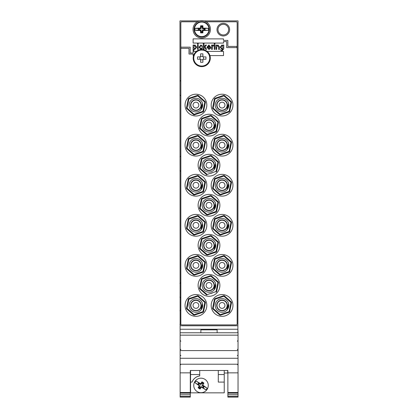 <?xml version="1.0" encoding="UTF-8"?>
<svg xmlns="http://www.w3.org/2000/svg" width="418" height="418" viewBox="0 0 418 418"><rect width="100%" height="100%" fill="white"/><g stroke="black" fill="none" stroke-linecap="round" stroke-linejoin="round"><path stroke-width="0.63" d="M237.889 329.556L238.035 20.9L203.974 20.9M199.511 20.9L179.965 20.9L180.137 348.706M209.726 58.065A7.984 7.984 0 0 0 197.751 51.148A7.984 7.984 0 0 0 197.751 64.978A7.984 7.984 0 0 0 209.726 58.065A7.984 7.984 0 0 0 197.751 51.148A7.984 7.984 0 0 0 197.751 64.978A7.984 7.984 0 0 0 209.726 58.065M228.63 29.641A5.319 5.319 0 0 0 220.647 25.033A5.319 5.319 0 0 0 220.647 34.25A5.319 5.319 0 0 0 228.63 29.641M229.623 29.641A6.317 6.317 0 0 0 223.306 23.324A6.317 6.317 0 0 0 216.994 29.641A6.317 6.317 0 0 0 223.306 35.958A6.317 6.317 0 0 0 229.623 29.641M193.116 38.864L193.111 43.064L223.484 43.085L223.484 41.596L226.666 41.596L226.66 47.6L236.87 47.605L236.87 46.424L227.841 46.419L227.847 40.421L223.484 40.41L223.484 38.884L193.116 38.864M205.003 46.638L206.649 49.387L205.802 49.381L204.486 47.187L204.015 47.678L204.015 49.381L203.242 49.381L203.247 43.415L204.021 43.415L204.021 46.738L205.625 45.045L206.518 45.045L205.003 46.638M206.821 265.378A10.889 10.889 0 0 0 190.488 255.947A10.889 10.889 0 0 0 190.488 274.804A10.889 10.889 0 0 0 206.821 265.378M232.957 225.307A10.889 10.889 0 0 0 216.623 215.876A10.889 10.889 0 0 0 216.623 234.738A10.889 10.889 0 0 0 232.957 225.307M219.889 205.275A10.889 10.889 0 0 0 203.556 195.843A10.889 10.889 0 0 0 203.556 214.7A10.889 10.889 0 0 0 219.889 205.275M232.957 145.171A10.889 10.889 0 0 0 216.623 135.74A10.889 10.889 0 0 0 216.623 154.603A10.889 10.889 0 0 0 232.957 145.171M206.821 105.101A10.889 10.889 0 0 0 190.488 95.675A10.889 10.889 0 0 0 190.488 114.532A10.889 10.889 0 0 0 206.821 105.101M197.338 21.804L181.705 21.804A0.873 0.873 0 0 0 180.837 22.676L180.837 324.028A0.873 0.873 0 0 0 181.705 324.901L236.295 324.901A0.873 0.873 0 0 0 237.163 324.028L237.163 22.676A0.873 0.873 0 0 0 236.295 21.804L206.147 21.804M203.394 21.804L200.091 21.804M232.957 105.101A10.889 10.889 0 0 0 216.623 95.675A10.889 10.889 0 0 0 216.623 114.532A10.889 10.889 0 0 0 232.957 105.101M206.821 145.171A10.889 10.889 0 0 0 190.488 135.74A10.889 10.889 0 0 0 190.488 154.603A10.889 10.889 0 0 0 206.821 145.171M219.889 165.204A10.889 10.889 0 0 0 203.556 155.773A10.889 10.889 0 0 0 203.556 174.635A10.889 10.889 0 0 0 219.889 165.204M232.957 185.237A10.889 10.889 0 0 0 216.623 175.811A10.889 10.889 0 0 0 216.623 194.668A10.889 10.889 0 0 0 232.957 185.237M206.821 225.307A10.889 10.889 0 0 0 190.488 215.876A10.889 10.889 0 0 0 190.488 234.738A10.889 10.889 0 0 0 206.821 225.307M219.889 245.34A10.889 10.889 0 0 0 203.556 235.914A10.889 10.889 0 0 0 203.556 254.771A10.889 10.889 0 0 0 219.889 245.34M232.957 265.378A10.889 10.889 0 0 0 216.623 255.947A10.889 10.889 0 0 0 216.623 274.804A10.889 10.889 0 0 0 232.957 265.378M206.821 305.443A10.889 10.889 0 0 0 190.488 296.017A10.889 10.889 0 0 0 190.488 314.874A10.889 10.889 0 0 0 206.821 305.443M208.916 45.588L207.736 46.753L210.061 46.753L208.916 45.588M207.657 47.37L208.948 48.843L210.061 47.992L210.756 48.086L208.943 49.465L206.962 47.25L208.895 44.972L210.761 47.375L207.657 47.37M214.246 49.392L214.246 45.05L214.946 45.05L214.941 49.392L214.246 49.392L214.246 45.05M214.246 44.277L214.246 43.425L214.946 43.425L214.946 44.277L214.246 44.277L214.246 43.425M219.361 46.732L219.356 49.392L218.661 49.392L218.661 46.759L217.815 45.593L216.723 47.025L216.723 49.392L216.028 49.392L216.028 45.05L216.649 45.05L216.649 45.682L217.95 44.977L219.361 46.732M196.392 51.377L193.142 51.372L193.132 53.002L190.18 53.002L190.185 47.161L180.842 47.161L180.842 48.342L188.999 48.347L188.993 54.047L193.132 54.047L193.142 55.573L193.544 55.573A8.564 8.564 0 0 0 201.737 66.629A8.564 8.564 0 0 0 207.103 51.383A8.564 8.564 0 0 0 193.544 55.573M209.94 55.589L223.51 55.594L223.515 51.393L207.103 51.383M193.132 53.002L190.18 53.002L190.185 47.161M218.661 46.759L217.815 45.593L216.723 47.025M213.065 45.745L212.307 47.135L212.307 49.387L211.607 49.387L211.612 45.05L212.234 45.05L212.229 45.719L213.091 44.972L213.781 45.212L212.307 47.135M219.889 125.139A10.889 10.889 0 0 0 203.556 115.708A10.889 10.889 0 0 0 203.556 134.565A10.889 10.889 0 0 0 219.889 125.139M206.821 185.237A10.889 10.889 0 0 0 190.488 175.811A10.889 10.889 0 0 0 190.488 194.668A10.889 10.889 0 0 0 206.821 185.237M219.889 285.41A10.889 10.889 0 0 0 203.556 275.979A10.889 10.889 0 0 0 203.556 294.842A10.889 10.889 0 0 0 219.889 285.41M232.957 305.443A10.889 10.889 0 0 0 216.623 296.017A10.889 10.889 0 0 0 216.623 314.874A10.889 10.889 0 0 0 232.957 305.443M193.79 45.666L194.955 44.961L196.659 47.171L194.866 49.455L193.79 48.885L193.79 51.08L193.09 51.08L193.095 45.034L193.79 45.034L193.79 45.666M200.927 45.583L199.757 47.203L200.901 48.838L201.925 47.757L202.62 47.845L200.917 49.46L199.057 47.218L200.917 44.966L202.547 46.325L201.847 46.435L200.927 45.583L199.757 47.203L200.901 48.838M204.486 47.187L204.015 47.678M221.963 50.479L223.076 48.812L221.953 49.397L220.213 47.203L221.927 44.977L223.066 45.614L223.076 45.055L223.776 45.055L223.771 48.781L221.953 51.1L220.364 49.705L221.963 50.479L223.076 48.812M223.484 43.085L223.484 41.596L226.666 41.596L226.66 47.6M227.841 46.419L227.847 40.421M194.856 45.578L193.712 47.244L194.825 48.833L195.958 47.187L194.856 45.578L193.712 47.244L194.825 48.833L195.958 47.187L194.856 45.578M222.021 45.599L220.908 47.161L222.026 48.775L223.155 47.177L222.021 45.599L220.908 47.161L222.026 48.775L223.155 47.177L222.021 45.599M198.21 43.415L198.21 44.266L197.51 44.266L197.51 43.415L198.21 43.415M198.21 45.039L198.205 49.376L197.51 49.376L197.51 45.039L198.21 45.039M202.902 59.225L205.954 59.225L205.954 56.905L202.902 56.905L202.902 53.854L200.577 53.854L200.577 56.905L197.531 56.905L197.531 59.225L200.577 59.225L200.577 62.277L202.902 62.277L202.902 59.225M203.514 59.225L203.514 56.905M202.902 56.294L200.577 56.294M199.971 59.225L199.971 56.905M202.902 59.837L200.577 59.837M227.726 373.023L224.241 373.023L227.726 373.023L227.726 370.494M180.137 352.395L180.137 368.159M218.29 370.494L218.29 382.099L224.241 382.099L224.241 392.842L190.561 392.842L190.561 370.494M198.931 383.311A2.978 2.978 0 0 0 198.08 384.931A2.978 2.978 0 0 1 198.931 383.311M198.895 387.523A2.978 2.978 0 0 0 199.956 388.217A2.978 2.978 0 0 1 198.895 387.523M202.657 387.92A2.978 2.978 0 0 0 203.796 386.493A2.978 2.978 0 0 1 202.657 387.92M203.498 383.797A2.978 2.978 0 0 0 202.072 382.653A2.978 2.978 0 0 1 203.498 383.797M180.137 348.1L180.137 346.073M217.13 329.833L200.87 329.833L217.13 329.833L217.13 332.77M180.137 339.484L180.137 333.193M237.889 332.77L237.889 325.768L180.111 325.768L180.111 329.253L237.889 329.253M180.137 332.885L180.111 329.253M200.87 332.77L200.87 329.833M180.111 339.484L180.111 346.073M199.71 370.494L199.71 375.944A9.583 9.583 0 0 0 192.034 382.099C193.471 378.651 196.032 376.597 199.71 375.944M190.561 382.099L192.034 382.099M224.241 370.494L224.241 382.099M180.137 396.395L190.3 396.395L190.3 397.1L180.137 397.1L180.137 332.77L238.035 332.77L237.889 329.765M180.137 350.587L238.035 350.587L238.035 332.77L180.137 332.77L238.035 332.77M180.137 364.214L238.035 364.214L238.035 350.587M227.873 397.1L227.873 396.395L238.035 396.395L238.035 397.1L227.873 397.1L238.035 397.1M238.035 396.395L238.035 394.801L227.873 394.749L227.873 396.395M238.035 394.749L238.035 393.166L227.873 393.166L227.873 394.749L238.035 394.749M227.873 393.166L227.873 392.512L238.035 392.512L238.035 393.166M180.137 372.856L190.3 372.856L190.3 370.494L227.873 370.494L227.873 372.856L238.035 372.856L238.035 364.214M227.873 372.856L227.873 392.512M238.035 392.512L238.035 372.856M190.3 397.1L180.137 397.1M190.3 396.395L190.3 394.749L180.137 394.801L190.3 394.749L190.3 393.166L180.137 393.166M180.137 392.512L190.3 392.512L190.3 393.166M190.3 392.512L190.3 372.856M204.987 379.361A7.258 7.258 0 0 1 204.292 391.912A7.258 7.258 0 0 1 193.769 385.035A7.258 7.258 0 0 1 204.987 379.361A7.258 7.258 0 0 1 204.292 391.912A7.258 7.258 0 0 1 193.769 385.035A7.258 7.258 0 0 1 204.987 379.361M194.892 382.58A6.756 6.756 0 0 1 195.938 380.976A13.946 2.184 33.2 0 1 200.661 383.75L200.828 384.555L202.14 382.548L203.205 383.249L203.921 383.097A13.946 2.184 123.2 0 1 202.699 385.082L201.894 385.25L203.9 386.561L204.345 386.467L203.3 388.071L206.09 389.9A13.946 2.184 -146.8 0 1 201.366 387.12A13.946 2.184 123.2 0 1 200.039 389.038A13.909 2.174 -146.8 0 1 198.106 387.779L198.827 387.627L200.133 385.621L199.329 385.788A13.946 2.184 -146.8 0 1 194.892 382.58L197.683 384.403L198.733 382.799L198.132 384.309L197.683 384.403M198.106 387.779A13.946 2.184 -56.8 0 1 199.329 385.788M201.366 387.12L201.199 386.316L199.888 388.322L200.039 389.038M206.09 389.9A6.756 6.756 0 0 0 207.14 388.291L204.345 386.467M202.699 385.082A13.946 2.184 33.2 0 1 207.14 388.291M202.14 382.548L201.988 381.833A13.909 2.174 33.2 0 1 203.921 383.097M195.938 380.976L198.733 382.799M200.661 383.75A13.946 2.184 -56.8 0 1 201.988 381.833M200.828 384.555L198.827 383.243M201.622 383.343A2.179 2.179 0 0 1 203.017 384.581M203.106 386.044A2.179 2.179 0 0 1 201.873 387.439M200.41 387.528A2.179 2.179 0 0 1 199.344 386.833M198.837 385.453A2.179 2.179 0 0 1 199.621 383.766M202.605 383.008A2.905 2.905 0 0 1 203.456 383.865A2.905 2.905 0 0 0 202.03 382.716A2.905 2.905 0 0 1 202.605 383.008M203.733 386.451A2.905 2.905 0 0 1 202.584 387.878A2.905 2.905 0 0 0 203.733 386.451M199.997 388.155A2.905 2.905 0 0 1 198.931 387.46A2.905 2.905 0 0 0 199.997 388.155M198.148 384.978A2.905 2.905 0 0 1 198.994 383.353A2.905 2.905 0 0 0 198.148 384.978M202.521 103.33A6.824 6.824 0 0 0 192.991 98.946A6.824 6.824 0 0 0 190.42 109.119A6.824 6.824 0 0 0 200.886 109.793L202.521 103.33M190.728 103.784A5.371 5.371 0 0 0 197.395 110.268A5.371 5.371 0 0 0 199.679 101.25A5.371 5.371 0 0 0 190.728 103.784M191.01 103.857A5.079 5.079 0 0 0 197.317 109.991A5.079 5.079 0 0 0 199.475 101.459A5.079 5.079 0 0 0 191.01 103.857M193.121 104.39A2.905 2.905 0 0 0 196.726 107.896A2.905 2.905 0 0 0 197.96 103.021A2.905 2.905 0 0 0 193.121 104.39M201.309 108.137A6.171 6.171 0 0 0 202.103 104.986M188.711 98.34L197.609 95.351L197.798 95.9L188.894 98.888L188.711 98.34M198.179 95.466L205.217 101.678A0.58 0.58 0 0 1 205.4 102.227L203.54 111.428L202.97 111.313L194.072 114.302L187.034 108.09L188.894 98.888L188.325 98.773L186.465 107.975A0.58 0.58 0 0 0 186.653 108.528L187.034 108.09L186.465 107.975A0.58 0.58 0 0 0 186.653 108.528L193.691 114.741L194.072 114.302L194.26 114.856A0.58 0.58 0 0 1 193.691 114.741A0.58 0.58 0 0 0 194.26 114.856L203.158 111.867A0.58 0.58 0 0 0 203.54 111.428A0.58 0.58 0 0 1 203.158 111.867L202.97 111.313L204.836 102.112L205.217 101.678A0.58 0.58 0 0 1 205.4 102.227L204.836 102.112L197.798 95.9L198.179 95.466A0.58 0.58 0 0 0 197.609 95.351M201.105 26.412A2.978 2.978 0 0 1 202.38 26.412M202.38 32.228A2.978 2.978 0 0 1 201.105 32.228M201.742 38.033A8.71 8.71 0 0 1 194.198 24.965A8.71 8.71 0 0 1 209.287 24.965A8.71 8.71 0 0 1 201.742 38.033M201.742 21.626A7.696 7.696 0 0 0 195.075 33.168A7.696 7.696 0 0 0 208.404 33.168A7.696 7.696 0 0 0 201.742 21.626M201.742 36.58A7.258 7.258 0 0 1 195.457 25.691A7.258 7.258 0 0 1 208.028 25.691A7.258 7.258 0 0 1 201.742 36.58A7.258 7.258 0 0 1 195.457 25.691A7.258 7.258 0 0 1 208.028 25.691A7.258 7.258 0 0 1 201.742 36.58M200.525 28.105L201.105 28.685L201.105 26.287L202.38 26.287L202.38 28.685L202.96 28.105A13.946 2.184 0 0 1 208.43 28.361L205.097 28.361L205.097 30.279L208.43 30.279A13.946 2.184 180 0 1 202.96 30.535A13.946 2.184 90 0 1 202.897 32.87A13.909 2.174 180 0 1 200.588 32.87A13.946 2.184 -90 0 1 200.525 30.535A13.946 2.184 180 0 1 195.049 30.279A6.756 6.756 0 0 1 195.049 28.361A13.946 2.184 0 0 1 200.525 28.105A13.946 2.184 -90 0 1 200.588 25.77A13.909 2.174 0 0 1 202.897 25.77A13.946 2.184 90 0 1 202.96 28.105M202.38 26.287L202.897 25.77M201.105 26.287L200.588 25.77M201.105 28.685L195.049 28.361M202.96 30.535L202.38 29.955L202.38 32.353L201.105 32.353L201.105 29.955L195.049 30.279M198.388 30.279L198.388 28.361M201.105 29.955L200.525 30.535M201.105 32.353L200.588 32.87M202.38 32.353L202.897 32.87M202.38 29.955L204.773 29.955L205.097 30.279M208.43 30.279A6.756 6.756 0 0 0 208.43 28.361M202.38 28.685L204.773 28.685L205.097 28.361M202.38 31.402A2.179 2.179 0 0 1 201.105 31.402M199.658 29.955A2.179 2.179 0 0 1 199.658 28.685M201.105 27.238A2.179 2.179 0 0 1 202.38 27.238M203.822 28.685A2.179 2.179 0 0 1 203.822 29.955M201.742 32.223A2.905 2.905 0 0 1 201.105 32.155A2.905 2.905 0 0 0 202.38 32.155A2.905 2.905 0 0 1 201.742 32.223M198.911 29.955A2.905 2.905 0 0 1 198.911 28.685A2.905 2.905 0 0 0 198.911 29.955M201.105 26.486A2.905 2.905 0 0 1 202.38 26.486A2.905 2.905 0 0 0 201.105 26.486M204.574 28.685A2.905 2.905 0 0 1 204.574 29.955A2.905 2.905 0 0 0 204.574 28.685M210.123 293.608A8.276 8.276 0 0 0 213.049 292.626A8.276 8.276 0 0 1 210.123 293.608M210.123 173.402A8.276 8.276 0 0 0 213.049 172.42A8.276 8.276 0 0 1 210.123 173.402M223.191 193.435A8.276 8.276 0 0 0 226.117 192.452A8.276 8.276 0 0 1 223.191 193.435M223.191 153.369A8.276 8.276 0 0 0 226.117 152.387A8.276 8.276 0 0 1 223.191 153.369M223.191 113.299A8.276 8.276 0 0 0 226.117 112.317A8.276 8.276 0 0 1 223.191 113.299M191.01 264.129A5.079 5.079 0 0 0 197.317 270.263A5.079 5.079 0 0 0 199.475 261.731A5.079 5.079 0 0 0 191.01 264.129A5.079 5.079 0 0 0 197.317 270.263A5.079 5.079 0 0 0 199.475 261.731A5.079 5.079 0 0 0 191.01 264.129M190.728 264.061A5.371 5.371 0 0 0 197.395 270.545A5.371 5.371 0 0 0 199.679 261.527A5.371 5.371 0 0 0 190.728 264.061M193.121 264.662A2.905 2.905 0 0 0 196.726 268.168A2.905 2.905 0 0 0 197.96 263.293A2.905 2.905 0 0 0 193.121 264.662A2.905 2.905 0 0 0 196.726 268.168A2.905 2.905 0 0 0 197.96 263.293A2.905 2.905 0 0 0 193.121 264.662M202.521 263.601A6.824 6.824 0 0 0 192.991 259.223A6.824 6.824 0 0 0 190.42 269.391A6.824 6.824 0 0 0 200.886 270.07L202.521 263.601M191.01 224.064A5.079 5.079 0 0 0 197.317 230.198A5.079 5.079 0 0 0 199.475 221.665A5.079 5.079 0 0 0 191.01 224.064A5.079 5.079 0 0 0 197.317 230.198A5.079 5.079 0 0 0 199.475 221.665A5.079 5.079 0 0 0 191.01 224.064M190.728 223.991A5.371 5.371 0 0 0 197.395 230.475A5.371 5.371 0 0 0 199.679 221.456A5.371 5.371 0 0 0 190.728 223.991M193.121 224.597A2.905 2.905 0 0 0 196.726 228.103A2.905 2.905 0 0 0 197.96 223.228A2.905 2.905 0 0 0 193.121 224.597M202.521 223.531A6.824 6.824 0 0 0 192.991 219.152A6.824 6.824 0 0 0 190.42 229.325A6.824 6.824 0 0 0 200.886 229.999L202.521 223.531M191.01 183.993A5.079 5.079 0 0 0 197.317 190.127A5.079 5.079 0 0 0 199.475 181.595A5.079 5.079 0 0 0 191.01 183.993A5.079 5.079 0 0 0 197.317 190.127A5.079 5.079 0 0 0 199.475 181.595A5.079 5.079 0 0 0 191.01 183.993M190.728 183.92A5.371 5.371 0 0 0 197.395 190.409A5.371 5.371 0 0 0 199.679 181.386A5.371 5.371 0 0 0 190.728 183.92M193.121 184.526A2.905 2.905 0 0 0 196.726 188.032A2.905 2.905 0 0 0 197.96 183.157A2.905 2.905 0 0 0 193.121 184.526M202.521 183.465A6.824 6.824 0 0 0 192.991 179.082A6.824 6.824 0 0 0 190.42 189.255A6.824 6.824 0 0 0 200.886 189.934L202.521 183.465M202.521 143.395A6.824 6.824 0 0 0 192.991 139.016A6.824 6.824 0 0 0 190.42 149.184A6.824 6.824 0 0 0 200.886 149.863L202.521 143.395M190.728 143.855A5.371 5.371 0 0 0 197.395 150.339A5.371 5.371 0 0 0 199.679 141.321A5.371 5.371 0 0 0 190.728 143.855M191.01 143.923A5.079 5.079 0 0 0 197.317 150.062A5.079 5.079 0 0 0 199.475 141.53A5.079 5.079 0 0 0 191.01 143.923M193.121 144.461A2.905 2.905 0 0 0 196.726 147.967A2.905 2.905 0 0 0 197.96 143.087A2.905 2.905 0 0 0 193.121 144.461M191.01 304.2A5.079 5.079 0 0 0 197.317 310.334A5.079 5.079 0 0 0 199.475 301.801A5.079 5.079 0 0 0 191.01 304.2A5.079 5.079 0 0 0 197.317 310.334A5.079 5.079 0 0 0 199.475 301.801A5.079 5.079 0 0 0 191.01 304.2M190.728 304.126A5.371 5.371 0 0 0 197.395 310.611A5.371 5.371 0 0 0 199.679 301.592A5.371 5.371 0 0 0 190.728 304.126M193.121 304.732A2.905 2.905 0 0 0 196.726 308.238A2.905 2.905 0 0 0 197.96 303.363A2.905 2.905 0 0 0 193.121 304.732A2.905 2.905 0 0 0 196.726 308.238A2.905 2.905 0 0 0 197.96 303.363A2.905 2.905 0 0 0 193.121 304.732M202.521 303.672A6.824 6.824 0 0 0 192.991 299.288A6.824 6.824 0 0 0 190.42 309.461A6.824 6.824 0 0 0 200.886 310.14L202.521 303.672M204.073 284.167A5.079 5.079 0 0 0 210.385 290.301A5.079 5.079 0 0 0 212.543 281.769A5.079 5.079 0 0 0 204.073 284.167A5.079 5.079 0 0 0 210.385 290.301A5.079 5.079 0 0 0 212.543 281.769A5.079 5.079 0 0 0 204.073 284.167M203.791 284.094A5.371 5.371 0 0 0 210.463 290.578A5.371 5.371 0 0 0 212.746 281.56A5.371 5.371 0 0 0 203.791 284.094A5.371 5.371 0 0 0 210.463 290.578A5.371 5.371 0 0 0 212.746 281.56A5.371 5.371 0 0 0 203.791 284.094M206.184 284.7A2.905 2.905 0 0 0 209.789 288.206A2.905 2.905 0 0 0 211.022 283.331A2.905 2.905 0 0 0 206.184 284.7M214.011 289.873L215.531 283.869M215.589 283.634A6.824 6.824 0 0 0 206.053 279.255A6.824 6.824 0 0 0 203.482 289.428A6.824 6.824 0 0 0 213.953 290.102M203.791 244.023A5.371 5.371 0 0 0 210.463 250.513A5.371 5.371 0 0 0 212.746 241.489A5.371 5.371 0 0 0 203.791 244.023M204.073 244.096A5.079 5.079 0 0 0 210.385 250.23A5.079 5.079 0 0 0 212.543 241.698A5.079 5.079 0 0 0 204.073 244.096A5.079 5.079 0 0 0 210.385 250.23A5.079 5.079 0 0 0 212.543 241.698A5.079 5.079 0 0 0 204.073 244.096M206.184 244.629A2.905 2.905 0 0 0 209.789 248.135A2.905 2.905 0 0 0 211.022 243.26A2.905 2.905 0 0 0 206.184 244.629M214.011 249.802L215.531 243.798M215.589 243.569A6.824 6.824 0 0 0 206.053 239.185A6.824 6.824 0 0 0 203.482 249.358A6.824 6.824 0 0 0 213.953 250.037M203.791 203.958A5.371 5.371 0 0 0 210.463 210.442A5.371 5.371 0 0 0 212.746 201.424A5.371 5.371 0 0 0 203.791 203.958M204.073 204.026A5.079 5.079 0 0 0 210.385 210.16A5.079 5.079 0 0 0 212.543 201.628A5.079 5.079 0 0 0 204.073 204.026A5.079 5.079 0 0 0 210.385 210.16A5.079 5.079 0 0 0 212.543 201.628A5.079 5.079 0 0 0 204.073 204.026M206.184 204.564A2.905 2.905 0 0 0 209.789 208.065A2.905 2.905 0 0 0 211.022 203.19A2.905 2.905 0 0 0 206.184 204.564M214.011 209.737L215.531 203.728M215.589 203.498A6.824 6.824 0 0 0 206.053 199.12A6.824 6.824 0 0 0 203.482 209.287A6.824 6.824 0 0 0 213.953 209.967M203.791 163.887A5.371 5.371 0 0 0 210.463 170.372A5.371 5.371 0 0 0 212.746 161.353A5.371 5.371 0 0 0 203.791 163.887M204.073 163.96A5.079 5.079 0 0 0 210.385 170.095A5.079 5.079 0 0 0 212.543 161.562A5.079 5.079 0 0 0 204.073 163.96M206.184 164.493A2.905 2.905 0 0 0 209.789 167.999A2.905 2.905 0 0 0 211.022 163.124A2.905 2.905 0 0 0 206.184 164.493M214.011 169.666L215.531 163.663M215.589 163.428A6.824 6.824 0 0 0 206.053 159.049A6.824 6.824 0 0 0 203.482 169.222A6.824 6.824 0 0 0 213.953 169.896M203.791 123.822A5.371 5.371 0 0 0 210.463 130.306A5.371 5.371 0 0 0 212.746 121.283A5.371 5.371 0 0 0 203.791 123.822M204.073 123.89A5.079 5.079 0 0 0 210.385 130.024A5.079 5.079 0 0 0 212.543 121.492A5.079 5.079 0 0 0 204.073 123.89M206.184 124.423A2.905 2.905 0 0 0 209.789 127.929A2.905 2.905 0 0 0 211.022 123.054A2.905 2.905 0 0 0 206.184 124.423M214.011 129.601L215.531 123.592M215.589 123.362A6.824 6.824 0 0 0 206.053 118.984A6.824 6.824 0 0 0 203.482 129.152A6.824 6.824 0 0 0 213.953 129.831M217.141 304.2A5.079 5.079 0 0 0 223.452 310.334A5.079 5.079 0 0 0 225.605 301.801A5.079 5.079 0 0 0 217.141 304.2A5.079 5.079 0 0 0 223.452 310.334A5.079 5.079 0 0 0 225.605 301.801A5.079 5.079 0 0 0 217.141 304.2M216.858 304.126A5.371 5.371 0 0 0 223.531 310.611A5.371 5.371 0 0 0 225.809 301.592A5.371 5.371 0 0 0 216.858 304.126M219.251 304.732A2.905 2.905 0 0 0 222.857 308.238A2.905 2.905 0 0 0 224.09 303.363A2.905 2.905 0 0 0 219.251 304.732M227.078 309.905L228.594 303.902M228.656 303.672A6.824 6.824 0 0 0 219.121 299.288A6.824 6.824 0 0 0 216.55 309.461A6.824 6.824 0 0 0 227.021 310.14M227.078 269.84L228.594 263.831M228.656 263.601A6.824 6.824 0 0 0 219.121 259.223A6.824 6.824 0 0 0 216.55 269.391A6.824 6.824 0 0 0 227.021 270.07M217.141 264.129A5.079 5.079 0 0 0 223.452 270.263A5.079 5.079 0 0 0 225.605 261.731A5.079 5.079 0 0 0 217.141 264.129A5.079 5.079 0 0 0 223.452 270.263A5.079 5.079 0 0 0 225.605 261.731A5.079 5.079 0 0 0 217.141 264.129M216.858 264.061A5.371 5.371 0 0 0 223.531 270.545A5.371 5.371 0 0 0 225.809 261.527A5.371 5.371 0 0 0 216.858 264.061M219.251 264.662A2.905 2.905 0 0 0 222.857 268.168A2.905 2.905 0 0 0 224.09 263.293A2.905 2.905 0 0 0 219.251 264.662M227.078 229.769L228.594 223.766M228.656 223.531A6.824 6.824 0 0 0 219.121 219.152A6.824 6.824 0 0 0 216.55 229.325A6.824 6.824 0 0 0 227.021 229.999M217.141 224.064A5.079 5.079 0 0 0 223.452 230.198A5.079 5.079 0 0 0 225.605 221.665A5.079 5.079 0 0 0 217.141 224.064A5.079 5.079 0 0 0 223.452 230.198A5.079 5.079 0 0 0 225.605 221.665A5.079 5.079 0 0 0 217.141 224.064M216.858 223.991A5.371 5.371 0 0 0 223.531 230.475A5.371 5.371 0 0 0 225.809 221.456A5.371 5.371 0 0 0 216.858 223.991M219.251 224.597A2.905 2.905 0 0 0 222.857 228.103A2.905 2.905 0 0 0 224.09 223.228A2.905 2.905 0 0 0 219.251 224.597M227.078 189.699L228.594 183.695M228.656 183.465A6.824 6.824 0 0 0 219.121 179.082A6.824 6.824 0 0 0 216.55 189.255A6.824 6.824 0 0 0 227.021 189.934M217.141 183.993A5.079 5.079 0 0 0 223.452 190.127A5.079 5.079 0 0 0 225.605 181.595A5.079 5.079 0 0 0 217.141 183.993A5.079 5.079 0 0 0 223.452 190.127A5.079 5.079 0 0 0 225.605 181.595A5.079 5.079 0 0 0 217.141 183.993M216.858 183.92A5.371 5.371 0 0 0 223.531 190.409A5.371 5.371 0 0 0 225.809 181.386A5.371 5.371 0 0 0 216.858 183.92M219.251 184.526A2.905 2.905 0 0 0 222.857 188.032A2.905 2.905 0 0 0 224.09 183.157A2.905 2.905 0 0 0 219.251 184.526M227.078 149.634L228.594 143.625M228.656 143.395A6.824 6.824 0 0 0 219.121 139.016A6.824 6.824 0 0 0 216.55 149.184A6.824 6.824 0 0 0 227.021 149.863M216.858 143.855A5.371 5.371 0 0 0 223.531 150.339A5.371 5.371 0 0 0 225.809 141.321A5.371 5.371 0 0 0 216.858 143.855M217.141 143.923A5.079 5.079 0 0 0 223.452 150.062A5.079 5.079 0 0 0 225.605 141.53A5.079 5.079 0 0 0 217.141 143.923M219.251 144.461A2.905 2.905 0 0 0 222.857 147.967A2.905 2.905 0 0 0 224.09 143.087A2.905 2.905 0 0 0 219.251 144.461M227.078 109.563L228.594 103.559M228.656 103.33A6.824 6.824 0 0 0 219.121 98.946A6.824 6.824 0 0 0 216.55 109.119A6.824 6.824 0 0 0 227.021 109.793M216.858 103.784A5.371 5.371 0 0 0 223.531 110.268A5.371 5.371 0 0 0 225.809 101.25A5.371 5.371 0 0 0 216.858 103.784M217.141 103.857A5.079 5.079 0 0 0 223.452 109.991A5.079 5.079 0 0 0 225.605 101.459A5.079 5.079 0 0 0 217.141 103.857M219.251 104.39A2.905 2.905 0 0 0 222.857 107.896A2.905 2.905 0 0 0 224.09 103.021A2.905 2.905 0 0 0 219.251 104.39M201.309 268.408A6.171 6.171 0 0 0 202.103 265.263M203.158 272.139L194.26 275.128L194.072 274.579L202.97 271.59L204.836 262.389L205.217 261.95L198.179 255.738L197.798 256.177L197.609 255.623L188.711 258.611A0.58 0.58 0 0 0 188.325 259.05A0.58 0.58 0 0 1 188.711 258.611L188.894 259.165L188.325 259.05L186.465 268.251A0.58 0.58 0 0 0 186.653 268.8A0.58 0.58 0 0 1 186.465 268.251L187.034 268.366L194.072 274.579L193.691 275.013L186.653 268.8L187.034 268.366L188.894 259.165L197.798 256.177L204.836 262.389L205.4 262.504L203.54 271.705L202.97 271.59L203.158 272.139M205.4 262.504A0.58 0.58 0 0 0 205.217 261.95M201.309 228.343A6.171 6.171 0 0 0 202.103 225.192M203.158 232.068L202.97 231.52L204.836 222.319L205.217 221.885L198.179 215.672L197.798 216.106L197.609 215.557L188.711 218.546A0.58 0.58 0 0 0 188.325 218.98A0.58 0.58 0 0 1 188.711 218.546L188.894 219.095L188.325 218.98L186.465 228.181A0.58 0.58 0 0 0 186.653 228.73A0.58 0.58 0 0 1 186.465 228.181L187.034 228.296L194.072 234.508L202.97 231.52L203.54 231.635A0.58 0.58 0 0 1 203.158 232.068L194.26 235.057L194.072 234.508L193.691 234.942L186.653 228.73L187.034 228.296L188.894 219.095L197.798 216.106L204.836 222.319L205.4 222.433L203.54 231.635A0.58 0.58 0 0 1 203.158 232.068M194.26 235.057A0.58 0.58 0 0 1 193.691 234.942A0.58 0.58 0 0 0 194.26 235.057M205.4 222.433A0.58 0.58 0 0 0 205.217 221.885M201.309 188.272A6.171 6.171 0 0 0 202.103 185.122M204.836 182.248L205.217 181.814A0.58 0.58 0 0 1 205.4 182.363A0.58 0.58 0 0 0 205.217 181.814L198.179 175.602L197.798 176.035L197.609 175.487L188.711 178.476A0.58 0.58 0 0 0 188.325 178.909A0.58 0.58 0 0 1 188.711 178.476L188.894 179.029L188.325 178.909L186.465 188.11A0.58 0.58 0 0 0 186.653 188.664A0.58 0.58 0 0 1 186.465 188.11L187.034 188.231L194.072 194.438L202.97 191.449L204.836 182.248L197.798 176.035L188.894 179.029L187.034 188.231L186.653 188.664L193.691 194.877A0.58 0.58 0 0 0 194.26 194.992L194.072 194.438L193.691 194.877A0.58 0.58 0 0 0 194.26 194.992L203.158 192.003L202.97 191.449L203.54 191.564A0.58 0.58 0 0 1 203.158 192.003A0.58 0.58 0 0 0 203.54 191.564L205.4 182.363L204.836 182.248M201.309 148.207A6.171 6.171 0 0 0 202.103 145.056M186.465 148.045L188.325 138.844L188.894 138.959L188.711 138.41L197.609 135.416L197.798 135.97L198.179 135.536L205.217 141.744A0.58 0.58 0 0 1 205.4 142.298A0.58 0.58 0 0 0 205.217 141.744L204.836 142.183L197.798 135.97L188.894 138.959L187.034 148.16L186.465 148.045M203.158 151.933L202.97 151.384L204.836 142.183L205.4 142.298L203.54 151.499A0.58 0.58 0 0 1 203.158 151.933L194.26 154.921L194.072 154.373L202.97 151.384L203.54 151.499A0.58 0.58 0 0 1 203.158 151.933M193.691 154.806L186.653 148.594L187.034 148.16L194.072 154.373L193.691 154.806A0.58 0.58 0 0 0 194.26 154.921A0.58 0.58 0 0 1 193.691 154.806M201.309 308.479A6.171 6.171 0 0 0 202.103 305.328M205.4 302.569L204.836 302.454L197.798 296.242L188.894 299.231L187.034 308.432L186.653 308.871L193.691 315.083L194.072 314.644L194.26 315.198L203.158 312.209L202.97 311.656L204.836 302.454L205.217 302.021L198.179 295.808A0.58 0.58 0 0 0 197.609 295.693A0.58 0.58 0 0 1 198.179 295.808L197.798 296.242L197.609 295.693L188.711 298.682A0.58 0.58 0 0 0 188.325 299.116A0.58 0.58 0 0 1 188.711 298.682L188.894 299.231L188.325 299.116L186.465 308.317A0.58 0.58 0 0 0 186.653 308.871A0.58 0.58 0 0 1 186.465 308.317L187.034 308.432L194.072 314.644L202.97 311.656L203.54 311.771L205.4 302.569A0.58 0.58 0 0 0 205.217 302.021M214.371 288.446A6.171 6.171 0 0 0 215.171 285.295M201.779 278.649L210.677 275.661L210.86 276.209L211.247 275.775L218.285 281.988A0.58 0.58 0 0 1 218.468 282.537L216.608 291.738L216.038 291.623L217.898 282.422L218.285 281.988A0.58 0.58 0 0 1 218.468 282.537L217.898 282.422L210.86 276.209L201.962 279.198L200.102 288.399L207.14 294.612L206.753 295.045L199.715 288.833A0.58 0.58 0 0 1 199.532 288.284A0.58 0.58 0 0 0 199.715 288.833L200.102 288.399L199.532 288.284L201.392 279.083L201.962 279.198L201.779 278.649A0.58 0.58 0 0 0 201.392 279.083M207.14 294.612L216.038 291.623L216.221 292.172A0.58 0.58 0 0 0 216.608 291.738M214.371 248.376A6.171 6.171 0 0 0 215.171 245.225M201.779 238.579L210.677 235.59L210.86 236.139L201.962 239.127L200.102 248.329L207.14 254.541L216.038 251.552L217.898 242.351L210.86 236.139L211.247 235.705L218.285 241.917A0.58 0.58 0 0 1 218.468 242.466L217.898 242.351L218.285 241.917A0.58 0.58 0 0 1 218.468 242.466L216.608 251.667L216.038 251.552L216.221 252.106L207.323 255.095L207.14 254.541L206.753 254.98L199.715 248.767A0.58 0.58 0 0 1 199.532 248.214A0.58 0.58 0 0 0 199.715 248.767L200.102 248.329L199.532 248.214L201.392 239.012L201.962 239.127L201.779 238.579A0.58 0.58 0 0 0 201.392 239.012M216.221 252.106A0.58 0.58 0 0 0 216.608 251.667M214.371 208.31A6.171 6.171 0 0 0 215.171 205.16M201.779 198.508L201.962 199.062L200.102 208.263L199.715 208.697L206.753 214.909L207.14 214.476L207.323 215.024L216.221 212.036L216.038 211.487L217.898 202.286L218.285 201.847A0.58 0.58 0 0 1 218.468 202.401A0.58 0.58 0 0 0 218.285 201.847L211.247 195.634L210.86 196.073L210.677 195.519L201.779 198.508A0.58 0.58 0 0 0 201.392 198.947L199.532 208.148A0.58 0.58 0 0 0 199.715 208.697A0.58 0.58 0 0 1 199.532 208.148L200.102 208.263L207.14 214.476L216.038 211.487L216.608 211.602L218.468 202.401L217.898 202.286L210.86 196.073L201.962 199.062L201.392 198.947M201.779 158.443L210.677 155.454L210.86 156.003L211.247 155.569L218.285 161.782A0.58 0.58 0 0 1 218.468 162.33L216.608 171.532A0.58 0.58 0 0 1 216.221 171.965A0.58 0.58 0 0 0 216.608 171.532L216.038 171.417L217.898 162.215L218.285 161.782A0.58 0.58 0 0 1 218.468 162.33L217.898 162.215L210.86 156.003L201.962 158.992L200.102 168.193L207.14 174.405L206.753 174.839L199.715 168.632L200.102 168.193L199.532 168.078L201.392 158.877L201.962 158.992L201.779 158.443A0.58 0.58 0 0 0 201.392 158.877M214.371 168.24A6.171 6.171 0 0 0 215.171 165.089M207.14 174.405L216.038 171.417M214.371 128.169A6.171 6.171 0 0 0 215.171 125.019M216.221 131.9L216.038 131.346L217.898 122.145L218.285 121.711L211.247 115.499L210.86 115.938L210.677 115.384L201.779 118.372L201.962 118.926L201.392 118.811L199.532 128.012A0.58 0.58 0 0 0 199.715 128.561A0.58 0.58 0 0 1 199.532 128.012L200.102 128.127L207.14 134.34L216.038 131.346L216.608 131.466A0.58 0.58 0 0 1 216.221 131.9L207.323 134.889L207.14 134.34L206.753 134.774L199.715 128.561L200.102 128.127L201.962 118.926L210.86 115.938L217.898 122.145L218.468 122.265L216.608 131.466A0.58 0.58 0 0 1 216.221 131.9M227.439 308.479A6.171 6.171 0 0 0 228.233 305.328M212.783 308.871L213.164 308.432L220.202 314.644L229.106 311.656L230.966 302.454L231.535 302.569L229.675 311.771L229.106 311.656L229.289 312.209A0.58 0.58 0 0 0 229.675 311.771A0.58 0.58 0 0 1 229.289 312.209L220.391 315.198L220.202 314.644L219.821 315.083L212.783 308.871A0.58 0.58 0 0 1 212.6 308.317L214.46 299.116L215.03 299.231L214.842 298.682L223.74 295.693A0.58 0.58 0 0 1 224.309 295.808L231.347 302.021A0.58 0.58 0 0 1 231.535 302.569A0.58 0.58 0 0 0 231.347 302.021L230.966 302.454L223.928 296.242L224.309 295.808A0.58 0.58 0 0 0 223.74 295.693L223.928 296.242L215.03 299.231L213.164 308.432L212.6 308.317M227.439 268.408A6.171 6.171 0 0 0 228.233 265.263M212.783 268.8L213.164 268.366L215.03 259.165L223.928 256.177L230.966 262.389L231.535 262.504L229.675 271.705A0.58 0.58 0 0 1 229.289 272.139L229.106 271.59L230.966 262.389L231.347 261.95A0.58 0.58 0 0 1 231.535 262.504A0.58 0.58 0 0 0 231.347 261.95L224.309 255.738A0.58 0.58 0 0 0 223.74 255.623A0.58 0.58 0 0 1 224.309 255.738L223.928 256.177L223.74 255.623L214.842 258.611A0.58 0.58 0 0 0 214.46 259.05A0.58 0.58 0 0 1 214.842 258.611L215.03 259.165L214.46 259.05L212.6 268.251L213.164 268.366L220.202 274.579L229.106 271.59L229.675 271.705A0.58 0.58 0 0 1 229.289 272.139L220.391 275.128L220.202 274.579L219.821 275.013L212.783 268.8A0.58 0.58 0 0 1 212.6 268.251M220.391 275.128A0.58 0.58 0 0 1 219.821 275.013A0.58 0.58 0 0 0 220.391 275.128M227.439 228.343A6.171 6.171 0 0 0 228.233 225.192M230.966 222.319L231.347 221.885A0.58 0.58 0 0 1 231.535 222.433A0.58 0.58 0 0 0 231.347 221.885L224.309 215.672A0.58 0.58 0 0 0 223.74 215.557A0.58 0.58 0 0 1 224.309 215.672L223.928 216.106L223.74 215.557L214.842 218.546A0.58 0.58 0 0 0 214.46 218.98A0.58 0.58 0 0 1 214.842 218.546L215.03 219.095L214.46 218.98L212.6 228.181L213.164 228.296L220.202 234.508L229.106 231.52L230.966 222.319L223.928 216.106L215.03 219.095L213.164 228.296L212.783 228.73L219.821 234.942A0.58 0.58 0 0 0 220.391 235.057L220.202 234.508L219.821 234.942A0.58 0.58 0 0 0 220.391 235.057L229.289 232.068L229.106 231.52L229.675 231.635A0.58 0.58 0 0 1 229.289 232.068A0.58 0.58 0 0 0 229.675 231.635L231.535 222.433L230.966 222.319M220.202 194.438L219.821 194.877L212.783 188.664L213.164 188.231L212.6 188.11L214.46 178.909A0.58 0.58 0 0 1 214.842 178.476L223.74 175.487A0.58 0.58 0 0 1 224.309 175.602L231.347 181.814A0.58 0.58 0 0 1 231.535 182.363A0.58 0.58 0 0 0 231.347 181.814L230.966 182.248L223.928 176.035L224.309 175.602A0.58 0.58 0 0 0 223.74 175.487L223.928 176.035L215.03 179.029L214.842 178.476A0.58 0.58 0 0 0 214.46 178.909L215.03 179.029L213.164 188.231L220.202 194.438L229.106 191.449L230.966 182.248L231.535 182.363L229.675 191.564L229.106 191.449M227.439 188.272A6.171 6.171 0 0 0 228.233 185.122M220.391 194.992L229.289 192.003L220.391 194.992M227.439 148.207A6.171 6.171 0 0 0 228.233 145.056M229.106 151.384L229.675 151.499A0.58 0.58 0 0 1 229.289 151.933L220.391 154.921L229.289 151.933A0.58 0.58 0 0 0 229.675 151.499L231.535 142.298L230.966 142.183L231.347 141.744A0.58 0.58 0 0 1 231.535 142.298A0.58 0.58 0 0 0 231.347 141.744L224.309 135.536A0.58 0.58 0 0 0 223.74 135.416A0.58 0.58 0 0 1 224.309 135.536L223.928 135.97L223.74 135.416L214.842 138.41A0.58 0.58 0 0 0 214.46 138.844A0.58 0.58 0 0 1 214.842 138.41L215.03 138.959L214.46 138.844L212.6 148.045A0.58 0.58 0 0 0 212.783 148.594A0.58 0.58 0 0 1 212.6 148.045L213.164 148.16L220.202 154.373L229.106 151.384L230.966 142.183L223.928 135.97L215.03 138.959L213.164 148.16L212.783 148.594L219.821 154.806L220.202 154.373M227.439 108.137A6.171 6.171 0 0 0 228.233 104.986M229.106 111.313L229.675 111.428A0.58 0.58 0 0 1 229.289 111.867L220.391 114.856L229.289 111.867A0.58 0.58 0 0 0 229.675 111.428L231.535 102.227L230.966 102.112L223.928 95.9L215.03 98.888L214.46 98.773A0.58 0.58 0 0 1 214.842 98.34A0.58 0.58 0 0 0 214.46 98.773L212.6 107.975A0.58 0.58 0 0 0 212.783 108.528A0.58 0.58 0 0 1 212.6 107.975L213.164 108.09L220.202 114.302L229.106 111.313L230.966 102.112L231.347 101.678L224.309 95.466L223.928 95.9L223.74 95.351L214.842 98.34L215.03 98.888L213.164 108.09L212.783 108.528L219.821 114.741L220.202 114.302M180.137 335.152L238.035 335.152M180.137 358.268L238.035 358.268M202.484 103.476A6.751 6.751 0 0 1 200.922 109.647M202.484 263.748A6.751 6.751 0 0 1 200.922 269.923M202.484 223.677A6.751 6.751 0 0 1 200.922 229.853M202.484 183.612A6.751 6.751 0 0 1 200.922 189.788M202.484 143.541A6.751 6.751 0 0 1 200.922 149.717M202.484 303.818A6.751 6.751 0 0 1 200.922 309.994M215.552 283.78A6.751 6.751 0 0 1 213.99 289.956M215.552 243.715A6.751 6.751 0 0 1 213.99 249.891M215.552 203.644A6.751 6.751 0 0 1 213.99 209.82M215.552 163.574A6.751 6.751 0 0 1 213.99 169.75M215.552 123.509A6.751 6.751 0 0 1 213.99 129.684M228.615 303.818A6.751 6.751 0 0 1 227.058 309.994M228.615 263.748A6.751 6.751 0 0 1 227.058 269.923M228.615 223.677A6.751 6.751 0 0 1 227.058 229.853M228.615 183.612A6.751 6.751 0 0 1 227.058 189.788M228.615 143.541A6.751 6.751 0 0 1 227.058 149.717M228.615 103.476A6.751 6.751 0 0 1 227.058 109.647M190.561 374.549L199.71 374.549M218.29 374.549L224.241 374.549M180.863 355.676L180.137 354.95M180.863 364.386L180.137 365.113M237.309 364.386L238.035 365.113M237.309 355.676L238.035 354.95M237.309 349.333L238.035 350.059M237.309 341.203L238.035 340.482M180.863 341.203L180.137 340.482M180.863 349.333L180.137 350.059M180.388 324.864L179.965 324.305M180.388 310.104L179.965 310.663M180.388 297.653L179.965 297.094M180.388 282.892L179.965 283.451M180.388 171.098L179.965 170.539M180.388 156.337L179.965 156.896M180.388 95.503L179.965 94.943M180.388 80.747L179.965 81.306"/></g></svg>
